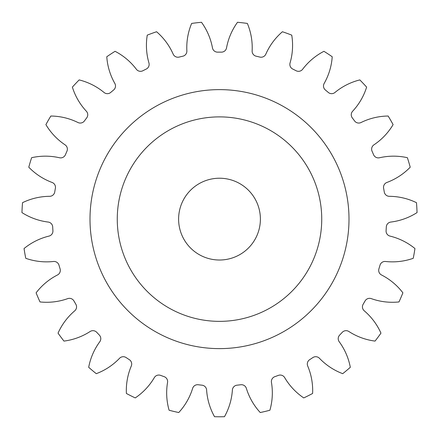 <?xml version="1.0" encoding="UTF-8"?>
<svg xmlns="http://www.w3.org/2000/svg" width="439" height="439" viewBox="0 0 439 439"><rect width="100%" height="100%" fill="white"/><g stroke="black" fill="none" stroke-linecap="round" stroke-linejoin="round"><path stroke-width="0.66" d="M321.738 219.121A102.238 102.238 0 0 0 219.5 116.884A102.238 102.238 0 0 0 117.262 219.121A102.238 102.238 0 0 0 219.5 321.359A102.238 102.238 0 0 0 321.738 219.121M90 219.121A129.5 129.5 0 0 0 219.5 348.621A129.5 129.5 0 0 0 349 219.121A129.5 129.5 0 0 0 219.5 89.622A129.5 129.5 0 0 0 90 219.121M178.607 219.121A40.893 40.893 0 0 0 219.5 260.014A40.893 40.893 0 0 0 260.393 219.121A40.893 40.893 0 0 0 219.5 178.223A40.893 40.893 0 0 0 178.607 219.121M186.86 50.891A5.18 5.18 0 0 1 182.822 56.208A166.985 166.985 0 0 0 179.161 57.075A5.18 5.18 0 0 1 173.169 54.14A62.942 62.942 0 0 0 156.575 31.745A197.66 197.66 0 0 0 147.257 35.136A62.942 62.942 0 0 0 148.942 62.953A5.18 5.18 0 0 1 146.242 69.06A166.985 166.985 0 0 0 142.878 70.75A5.18 5.18 0 0 1 136.37 69.269A62.942 62.942 0 0 0 115.062 51.308A197.66 197.66 0 0 0 106.776 56.757A62.942 62.942 0 0 0 114.831 83.437A5.18 5.18 0 0 1 113.613 90A166.985 166.985 0 0 0 110.727 92.42A5.18 5.18 0 0 1 104.054 92.481A62.942 62.942 0 0 0 79.174 79.914A197.66 197.66 0 0 0 72.369 87.125A62.942 62.942 0 0 0 86.362 111.232A5.18 5.18 0 0 1 86.686 117.899A166.985 166.985 0 0 0 84.442 120.917A5.18 5.18 0 0 1 77.961 122.519A62.942 62.942 0 0 0 50.858 116.028A197.66 197.66 0 0 0 45.897 124.616A62.942 62.942 0 0 0 65.071 144.843A5.18 5.18 0 0 1 66.926 151.257A166.985 166.985 0 0 0 65.433 154.709A5.18 5.18 0 0 1 59.495 157.76A62.942 62.942 0 0 0 31.624 157.7A197.66 197.66 0 0 0 28.782 167.199A62.942 62.942 0 0 0 52.104 182.459A5.18 5.18 0 0 1 55.385 188.271A166.985 166.985 0 0 0 54.732 191.98A5.18 5.18 0 0 1 49.662 196.315A62.942 62.942 0 0 0 22.526 202.681A197.66 197.66 0 0 0 21.95 212.58A62.942 62.942 0 0 0 48.158 222.052A5.18 5.18 0 0 1 52.696 226.952A166.985 166.985 0 0 0 52.916 230.705A5.18 5.18 0 0 1 48.976 236.1A62.942 62.942 0 0 0 24.046 248.551A197.66 197.66 0 0 0 25.769 258.313A62.942 62.942 0 0 0 53.454 261.485A5.18 5.18 0 0 1 58.996 265.205A166.985 166.985 0 0 0 60.077 268.811A5.18 5.18 0 0 1 57.493 274.968A62.942 62.942 0 0 0 36.102 292.829A197.66 197.66 0 0 0 40.026 301.939A62.942 62.942 0 0 0 67.699 298.635A5.18 5.18 0 0 1 73.955 300.978A166.985 166.985 0 0 0 75.837 304.238A5.18 5.18 0 0 1 74.734 310.823A62.942 62.942 0 0 0 58.041 333.141A197.66 197.66 0 0 0 63.962 341.092A62.942 62.942 0 0 0 90.132 331.5A5.18 5.18 0 0 1 96.756 332.339A166.985 166.985 0 0 0 99.335 335.072A5.18 5.18 0 0 1 99.785 341.734A62.942 62.942 0 0 0 88.689 367.3A197.66 197.66 0 0 0 96.284 373.677A62.942 62.942 0 0 0 119.534 358.306A5.18 5.18 0 0 1 126.174 357.593A166.985 166.985 0 0 0 129.318 359.662A5.18 5.18 0 0 1 131.288 366.038A62.942 62.942 0 0 0 126.388 393.47A197.66 197.66 0 0 0 135.25 397.921A62.942 62.942 0 0 0 154.33 377.606A5.18 5.18 0 0 1 160.625 375.383A166.985 166.985 0 0 0 164.159 376.667A5.18 5.18 0 0 1 167.55 382.418A62.942 62.942 0 0 0 169.108 410.245A197.66 197.66 0 0 0 178.755 412.534A62.942 62.942 0 0 0 192.633 388.367A5.18 5.18 0 0 1 198.247 384.751A166.985 166.985 0 0 0 201.984 385.184A5.18 5.18 0 0 1 206.61 389.997A62.942 62.942 0 0 0 214.539 416.715A197.66 197.66 0 0 0 224.461 416.715A62.942 62.942 0 0 0 232.39 389.997A5.18 5.18 0 0 1 237.016 385.184A166.985 166.985 0 0 0 240.753 384.751A5.18 5.18 0 0 1 246.367 388.367A62.942 62.942 0 0 0 260.245 412.534A197.66 197.66 0 0 0 269.892 410.245A62.942 62.942 0 0 0 271.45 382.418A5.18 5.18 0 0 1 274.841 376.667A166.985 166.985 0 0 0 278.375 375.383A5.18 5.18 0 0 1 284.67 377.606A62.942 62.942 0 0 0 303.75 397.921A197.66 197.66 0 0 0 312.612 393.47A62.942 62.942 0 0 0 307.712 366.038A5.18 5.18 0 0 1 309.682 359.662A166.985 166.985 0 0 0 312.826 357.593A5.18 5.18 0 0 1 319.466 358.306A62.942 62.942 0 0 0 342.716 373.677A197.66 197.66 0 0 0 350.311 367.3A62.942 62.942 0 0 0 339.215 341.734A5.18 5.18 0 0 1 339.665 335.072A166.985 166.985 0 0 0 342.244 332.339A5.18 5.18 0 0 1 348.868 331.5A62.942 62.942 0 0 0 375.038 341.092A197.66 197.66 0 0 0 380.959 333.141A62.942 62.942 0 0 0 364.266 310.823A5.18 5.18 0 0 1 363.163 304.238A166.985 166.985 0 0 0 365.045 300.978A5.18 5.18 0 0 1 371.301 298.635A62.942 62.942 0 0 0 398.974 301.939A197.66 197.66 0 0 0 402.898 292.829A62.942 62.942 0 0 0 381.507 274.968A5.18 5.18 0 0 1 378.923 268.811A166.985 166.985 0 0 0 380.004 265.205A5.18 5.18 0 0 1 385.546 261.485A62.942 62.942 0 0 0 413.231 258.313A197.66 197.66 0 0 0 414.954 248.551A62.942 62.942 0 0 0 390.024 236.1A5.18 5.18 0 0 1 386.084 230.705A166.985 166.985 0 0 0 386.304 226.952A5.18 5.18 0 0 1 390.842 222.052A62.942 62.942 0 0 0 417.05 212.58A197.66 197.66 0 0 0 416.474 202.681A62.942 62.942 0 0 0 389.338 196.315A5.18 5.18 0 0 1 384.268 191.98A166.985 166.985 0 0 0 383.615 188.271A5.18 5.18 0 0 1 386.896 182.459A62.942 62.942 0 0 0 410.218 167.199A197.66 197.66 0 0 0 407.376 157.7A62.942 62.942 0 0 0 379.505 157.76A5.18 5.18 0 0 1 373.567 154.709A166.985 166.985 0 0 0 372.074 151.257A5.18 5.18 0 0 1 373.929 144.843A62.942 62.942 0 0 0 393.103 124.616A197.66 197.66 0 0 0 388.142 116.028A62.942 62.942 0 0 0 361.039 122.519A5.18 5.18 0 0 1 354.558 120.917A166.985 166.985 0 0 0 352.314 117.899A5.18 5.18 0 0 1 352.638 111.232A62.942 62.942 0 0 0 366.631 87.125A197.66 197.66 0 0 0 359.826 79.914A62.942 62.942 0 0 0 334.946 92.481A5.18 5.18 0 0 1 328.273 92.42A166.985 166.985 0 0 0 325.387 90A5.18 5.18 0 0 1 324.169 83.437A62.942 62.942 0 0 0 332.224 56.757A197.66 197.66 0 0 0 323.938 51.308A62.942 62.942 0 0 0 302.63 69.269A5.18 5.18 0 0 1 296.122 70.75A166.985 166.985 0 0 0 292.758 69.06A5.18 5.18 0 0 1 290.058 62.953A62.942 62.942 0 0 0 291.743 35.136A197.66 197.66 0 0 0 282.425 31.745A62.942 62.942 0 0 0 265.831 54.14A5.18 5.18 0 0 1 259.839 57.075A166.985 166.985 0 0 0 256.178 56.208A5.18 5.18 0 0 1 252.14 50.891A62.942 62.942 0 0 0 247.366 23.437A197.66 197.66 0 0 0 237.515 22.285A62.942 62.942 0 0 0 226.535 47.9A5.18 5.18 0 0 1 221.382 52.142A166.985 166.985 0 0 0 217.618 52.142A5.18 5.18 0 0 1 212.465 47.9A62.942 62.942 0 0 0 201.485 22.285A197.66 197.66 0 0 0 191.634 23.437A62.942 62.942 0 0 0 186.86 50.891"/></g></svg>
